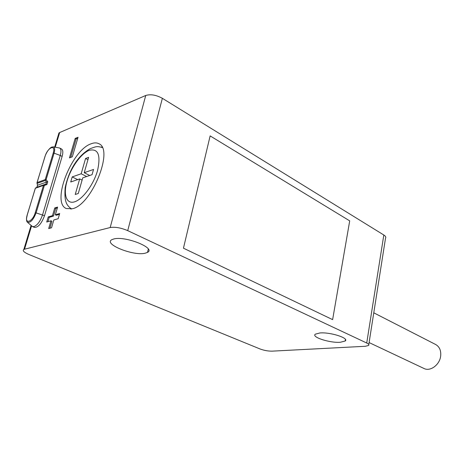 <?xml version="1.0" encoding="UTF-8"?>
<svg xmlns="http://www.w3.org/2000/svg" width="464" height="464" viewBox="0 0 464 464"><rect width="100%" height="100%" fill="white"/><g stroke="black" fill="none" stroke-linecap="round" stroke-linejoin="round"><path stroke-width="0.7" d="M373.775 312.811L435.702 344.526C439.501 346.741 441.16 350.552 440.678 355.946C439.797 364.797 430.238 371.844 423.934 368.457L369.095 342.565M72.523 208.725C91.907 204.641 114.074 149.304 98.867 143.718C96.721 142.587 94.146 142.605 91.141 143.77C71.52 150.185 51.063 202.774 66.323 208.551L72.523 208.725M101.987 147.018L101.21 147.123M113.813 238.966C125.506 235.695 156.397 248.257 147.488 252.393L145.093 253.234C133.394 256.186 103.037 244.041 111.882 239.668L113.813 238.966M319.882 332.961C330.264 331.98 349.409 338.14 345.187 341.011L340.292 342.27C329.875 343.116 311.147 337.108 315.329 334.167L319.882 332.961M58.325 135.053L58.957 132.953L59.67 132.542L145.737 95.48C150.614 94.001 156.159 94.946 162.371 98.316L127.722 230.643L366.728 343.018C368.648 343.957 369.286 344.764 368.642 345.442L365.348 346.277L272.084 351.149C268.111 351.184 264.097 350.459 260.037 348.963L28.988 254.527C24.006 252.352 22.289 250.67 23.832 249.464L25.978 242.359L26.674 242.092L31.5 226.078L26.674 242.092L25.978 242.353L25.52 243.878M57.71 139.043L57.002 139.449L56.376 141.52L57.002 139.449L57.71 139.043L55.373 146.81L59.67 132.542M349.705 220.87L210.14 135.9L183.454 248.188L332.624 319.632L349.705 220.87L210.14 135.9L183.454 248.188L332.624 319.632L349.705 220.87M162.371 98.316L383.821 235.004C385.619 236.164 386.181 237.255 385.503 238.276L368.787 344.526M54.74 207.965L52.478 215.656L48.227 216.914L46.713 222.036L50.959 220.806L48.679 228.578L51.539 227.783L53.824 219.977L58.174 218.718L59.694 213.51L55.344 214.803L57.606 207.077L54.74 207.965L55.715 208.411L53.459 216.096L52.478 215.656M69.455 157.893L72.332 156.791L78.056 137.251L75.18 138.434L69.455 157.893M26.674 242.092L24.528 249.214L110.183 227.54L145.737 95.48M127.722 230.643C120.971 227.789 115.124 226.757 110.183 227.54M24.528 249.214L23.832 249.464M70.516 208.423L70.893 209.096M77.766 138.255L76.108 138.927L70.679 157.424M76.108 138.927L75.18 138.434M57.362 207.907L55.715 208.411M59.456 214.322L56.33 215.25L55.344 214.803M50.959 220.806L51.951 221.247L49.897 228.242M53.459 216.096L49.207 217.355L47.931 221.688M49.207 217.355L48.227 216.914M50.872 147.627L53.319 146.85C54.81 147.453 55.065 149.553 54.079 153.155L60.262 155.457L42.56 214.832C40.38 221.102 37.543 225.023 34.052 226.589L32.457 226.548L34.411 227.395C38.152 227.557 41.522 223.66 44.515 215.708L62.135 156.409C63.22 152.453 63.011 149.976 61.515 148.985L59.653 148.022C61.149 149.014 61.352 151.49 60.262 155.457L62.135 156.409M59.653 148.022L53.319 146.85L51.974 147.094C51.927 146.752 47.751 148.834 44.996 156.426L37.103 182.555L45.217 179.62L53.203 153.126C56.161 143.765 47.624 147.332 45.06 156.391M35.513 187.966L45.942 184.046L46.545 182.039L45.292 180.455L46.104 179.661L47.763 181.743L46.922 184.544L44.364 185.443L36.169 212.669C33.437 219.721 30.537 222.929 27.475 222.297L27.475 222.297C26.297 221.2 26.199 218.921 27.179 215.464M46.47 182.074L37.543 185.252L36.94 187.224M45.872 184.057L37.016 187.195L35.299 188.291L27.19 215.134C24.024 224.849 32.492 222.372 35.276 212.616L43.477 185.397L35.363 188.262L43.639 185.084L43.477 185.397L44.364 185.443L43.999 184.84L43.639 185.084L45.965 184.046L46.922 184.544M46.545 182.039L47.763 181.743M36.952 183.077L37.607 185.24M75.226 194.474L78.277 193.5L82.743 177.869L92.069 174.673L93.548 169.435L84.222 172.707L88.618 157.337L85.567 158.473L81.177 173.774L72.198 176.917L70.725 181.992L79.698 178.913L75.226 194.474M82.105 180.113L79.698 178.913M77.656 179.614L72.198 176.917M86.658 176.529L81.177 173.774M87.94 159.703L85.567 158.473M89.72 175.479L84.222 172.707M366.728 343.018L383.821 235.004M35.276 212.616L44.515 215.708M53.203 153.126L54.079 153.155L46.104 179.661L45.217 179.62L45.292 180.455L37.172 183.379L37.033 182.59L37.456 185.258M35.281 188.541L27.121 215.157C25.874 220.748 26.918 220.91 26.895 221.299L27.475 222.297L32.457 226.548M36.975 182.775L44.967 156.699M74.489 201.863C82.604 199.508 93.682 184.539 97.579 170.398C100.914 154.976 98.142 148.277 89.268 150.313C81.13 153.387 70.957 167.55 67.071 180.972C63.075 194.428 66.317 204.421 74.489 201.863M147.488 252.393L148.312 249.116M345.187 341.011L345.436 339.497M54.787 146.781L58.957 132.953M30.978 225.771L25.978 242.353M36.876 187.253L37.485 185.252M102.237 147.517C96.686 145.911 95.845 146.63 90.028 148.77C75.667 157.128 68.243 173.223 65.163 187.671C64.078 202.762 66.891 205.216 71.439 209.003"/></g></svg>
